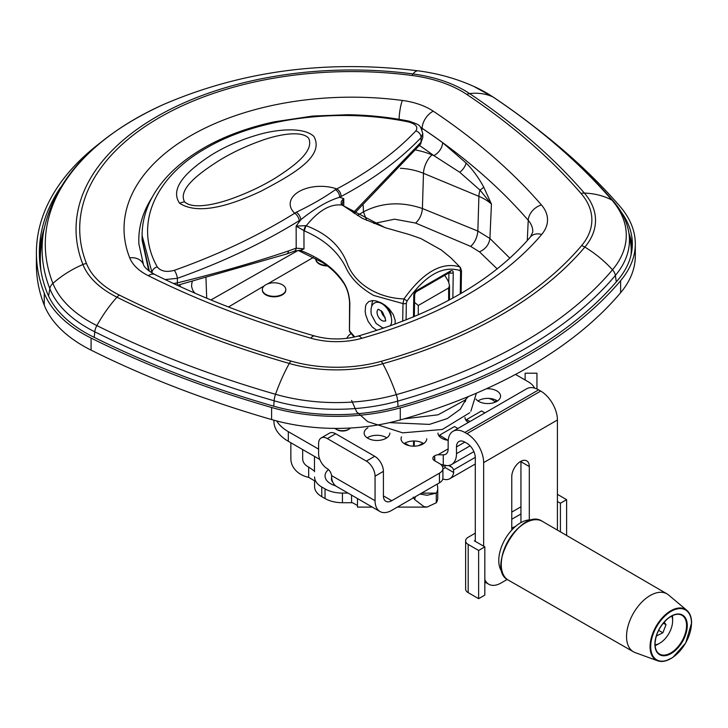 <?xml version="1.0" encoding="UTF-8"?>
<svg xmlns="http://www.w3.org/2000/svg" width="728" height="728" viewBox="0 0 728 728"><rect width="100%" height="100%" fill="white"/><g stroke="black" fill="none" stroke-linecap="round" stroke-linejoin="round"><path stroke-width="1.09" d="M351.124 333.551A19.192 11.084 0 0 0 346.846 338.329M349.922 332.014A2.958 2.912 120.4 0 1 349.458 330.63M349.577 302.575A3.049 1.747 0.3 0 0 349.577 302.63L349.422 330.357L350.059 332.214L349.467 330.057L349.849 303.367C349.331 294.849 347.165 287.733 343.343 282C334.716 268.759 320.365 258.213 300.3 250.35L298.899 250.45M343.78 283.247A3.049 2.293 -36.6 0 1 343.698 283.137A3.049 2.293 -36.6 0 1 343.68 283.119A3.049 2.293 -36.6 0 1 343.343 282M298.234 250.468L321.913 262.198C330.457 267.376 337.71 274.356 343.68 283.119M406.078 319.938L406.333 303.23L407.107 300.955L403.976 298.926C376.531 298.007 354.199 282.773 347.174 263.39C340.558 246.055 326.908 233.506 306.224 225.771L305.869 225.653A6.106 2.73 118.9 0 0 303.94 230.676L303.986 248.894L300.3 250.35M296.314 212.23L294.713 213.222C258.495 235.654 218.355 254.691 174.311 270.334C166.448 272.454 160.761 271.307 157.248 266.885C134.052 225.635 153.572 177.841 206.17 148.157C257.585 117.909 338.966 107.471 408.344 121.913C415.925 123.997 418.418 126.991 415.834 130.904C395.368 152.489 369.014 171.835 336.764 188.943L335.326 189.708C324.779 197.27 311.775 204.777 296.314 212.23A6.106 3.003 58.4 0 1 300.864 219.656L296.15 226.108L304.55 230.985C323.951 239.348 337.619 251.287 345.545 266.812C350.496 278.032 359.896 287.587 373.746 295.468L402.984 303.585L402.711 321.248M354.709 336.946L349.695 331.058M376.849 330.403L372.199 326.945L368.141 321.394L365.72 314.906L365.183 311.529L365.583 305.997L366.293 304.186L368.814 301.519L372.509 300.582L375.93 300.901L381.29 302.884L385.185 305.323L389.362 309.063L393.338 314.687L395.168 320.284L395.122 324.106M406.333 303.23A3.049 1.793 -179.1 0 1 402.984 303.585L403.976 298.926C423.041 272.327 441.578 261.625 459.568 266.83A3.049 2.512 -65.4 0 1 459.869 270.488L460.587 271.908A3.049 1.793 0.9 0 0 461.479 270.67A3.049 1.793 0.9 0 0 461.479 270.616M450.96 257.912L460.433 267.54L450.96 257.912L441.414 250.059L420.902 238.566L409.163 234.507L385.44 227.755L362.271 218.282L342.906 205.487A6.106 3.84 127 0 0 342.06 205.078L385.021 227.609M391.245 317.19A9.355 5.396 -120 0 0 391.245 317.18A9.355 5.396 -120 0 0 390.809 314.205A9.355 5.396 -120 0 0 384.621 305.724M354.336 213.495L420.329 144.426L422.759 137.547L421.039 142.178L353.198 212.749M149.377 271.226L142.097 239.093M294.412 251.16A6.106 3.631 -111.3 0 0 296.187 248.139L288.561 250.914C254.773 262.353 217.718 273 177.386 282.855L173.537 283.538M294.239 251.224A6.106 3.631 -111.3 0 0 294.403 251.16L286.604 253.99A6.106 3.658 -108.6 0 0 288.561 250.914M303.986 248.894L296.187 248.139L296.15 226.108L305.869 225.653M408.344 121.913A6.106 1.465 -78.6 0 1 409.263 121.194C389.216 117.19 368.668 115.033 347.638 114.733L312.749 116.052L274.265 121.831C251.852 126.672 231.531 133.661 213.295 142.815C163.418 168.295 142.042 203.085 142.097 235.517L152.125 273.036M415.834 130.904A6.106 4.832 43.5 0 1 421.039 137.628L422.759 133.543C419.965 124.233 420.238 125.289 409.263 121.194M335.326 189.708A6.106 4.004 61.8 0 1 339.594 197.297L341.013 196.542C373.61 179.152 400.291 159.523 421.039 137.628L421.039 142.178A6.106 4.413 -142.4 0 1 420.338 144.426M174.311 270.334A6.106 1.756 70.4 0 1 177.386 278.305C221.94 262.49 262.571 243.27 299.272 220.639L300.864 219.656C315.315 208.09 328.228 200.637 339.594 197.297M165.165 279.57L177.386 278.305L177.386 282.855A6.106 2.202 -103.7 0 1 176.877 285.085M179.607 203.23C200.619 217.026 238.693 201.674 260.97 191.209C292.074 174.802 325.289 156.475 313.823 136.363C303.121 126.381 275.457 129.675 258.649 134.607C240.094 139.903 223.815 147.047 209.819 156.019C190.909 168.605 168.332 186.95 179.607 203.23A24.606 18.382 -46.4 0 1 184.548 201.829C177.659 188.98 199.7 173.055 217.799 161.361C231.131 153.026 246.073 145.964 262.626 140.167C277.623 134.835 301.474 129.957 308.645 138.22C314.514 150.933 294.64 165.575 276.504 177.323C263.063 185.686 247.92 192.893 231.076 198.926C215.797 204.341 192.793 209.664 184.548 201.829M342.824 205.423A6.106 3.567 130.7 0 0 342.715 205.332A6.106 3.567 130.7 0 0 341.851 204.887L342.06 205.078C330.494 203.594 318.555 210.492 306.224 225.771A6.106 3.03 115.4 0 0 304.55 230.985M342.897 205.478L342.26 204.013L343.771 198.617C341.104 200.837 340.467 202.93 341.851 204.887M343.752 206.115L343.771 198.617L339.585 197.306M371.79 306.206A18.164 10.483 60 0 1 372.891 300.573M444.681 275.339A32.023 18.491 -120 0 1 448.63 282.027L449.495 285.594L448.63 287.969L418.281 305.487L414.105 301.956M390.153 325.898A13.978 8.072 -120 0 0 389.562 312.476A13.978 8.072 -120 0 0 378.715 302.393A13.978 8.072 -120 0 0 374.793 302.903C371.599 304.313 370.434 308.171 371.289 314.478L376.139 323.496L382.3 327.646L384.029 328.028M381.272 310.692A6.698 3.868 -120 0 0 385.267 317.608M465.274 401.701A52.27 30.176 -0 0 0 465.884 399.272M439.448 482.819L439.448 473.173A11.812 6.816 0 0 0 442.906 468.35L442.906 477.996A11.812 6.816 180 0 1 439.448 482.819L391.764 510.346A23.624 13.641 120 0 1 379.952 511.52A23.624 13.641 120 0 1 375.056 500.7L375.056 476.185A12.303 7.107 -120 0 0 366.357 461.115L327.309 438.575A12.303 7.107 -120 0 0 321.157 437.965A12.303 7.107 -120 0 0 318.609 443.598L318.609 453.644A12.303 7.107 -120 0 0 327.263 468.686A6.106 3.522 60 0 1 331.531 475.566L331.568 476.139A23.624 13.641 120 0 0 336.454 486.404L379.952 511.52M319.838 459.495L288.315 441.295A49.213 28.419 180 0 1 273.901 421.203L273.901 420.192M477.968 400.964A12.849 7.417 180 0 1 497.488 400.964M367.231 437.874A12.849 7.417 180 0 1 367.904 437.455A12.849 7.417 180 0 1 386.75 437.874M404.14 443.589A12.849 7.417 180 0 1 423.66 443.589M276.658 420.939A49.213 28.419 0 0 0 288.315 431.649L288.315 441.295M318.609 449.14L288.315 431.649M439.448 473.173L391.764 500.7L383.41 495.877L383.41 471.362L375.056 476.185M442.906 468.35A11.812 6.816 0 0 0 439.448 463.527L434.571 460.715A5.906 3.413 180 0 1 432.841 458.303A5.906 3.413 180 0 1 434.571 455.892L434.571 460.715M434.916 460.915L434.571 455.892M434.916 455.692A5.906 3.413 180 0 1 437.928 454.763L443.27 454.818L443.27 464.919L440.713 464.4M534.543 388.097A24.606 14.205 0 0 0 528.191 381.754L515.506 374.429M437.965 433.051A12.849 7.417 0 0 0 438.402 434.971A12.849 7.417 0 0 0 448.221 440.313M401.492 436.846A12.849 7.417 0 0 0 401.055 438.766A12.849 7.417 0 0 0 412.221 446.118A12.849 7.417 0 0 0 426.308 440.686A12.849 7.417 0 0 0 426.745 438.766M367.904 427.809A12.849 7.417 0 0 0 364.137 433.051A12.849 7.417 0 0 0 372.072 439.903A12.849 7.417 0 0 0 386.067 438.292A12.849 7.417 0 0 0 389.835 433.051M475.948 399.099A12.849 7.417 0 0 0 484.402 403.303A12.849 7.417 0 0 0 500.573 396.141A12.849 7.417 0 0 0 491.054 388.98A12.849 7.417 0 0 0 486.413 388.761M464.992 417.453A12.849 7.417 0 0 0 468.35 422.449M484.83 579.552A24.606 14.205 120 0 0 488.743 584.22A24.606 14.205 120 0 0 501.046 583.001L507.243 579.424M557.42 530.111L557.42 420.011A23.624 13.641 60 0 0 540.713 391.072L466.939 433.67A23.624 13.641 60 0 1 483.647 462.608L483.647 546.191M529.302 519.91L529.302 466.548A12.403 7.162 120 0 0 526.735 460.87A12.403 7.162 120 0 0 517.18 464.191A12.403 7.162 120 0 0 511.766 476.667L511.766 530.039M520.939 461.252A12.403 7.162 -60 0 1 520.948 461.725L520.948 522.604M464.846 442.114L456.492 446.928A11.812 6.816 60 0 1 458.94 441.523A11.812 6.816 60 0 1 464.846 442.114L466.939 443.316A11.812 6.816 60 0 1 475.293 457.785L475.293 541.368M443.27 454.818A11.812 6.816 60 0 0 445.7 454.272A11.812 6.816 60 0 0 448.148 448.858L448.148 442.114A23.624 13.641 60 0 1 453.034 431.295A23.624 13.641 60 0 1 464.846 432.468L466.939 433.67M453.034 431.295L526.817 388.697A23.624 13.641 60 0 1 538.629 389.871L540.713 391.072M456.492 446.928L456.492 453.681A23.624 13.641 60 0 1 451.606 464.5A23.624 13.641 60 0 1 443.27 464.919M366.357 461.115L374.711 456.292A12.303 7.107 60 0 1 383.41 471.362M321.157 437.965L329.511 433.142A12.303 7.107 60 0 1 335.663 433.752L327.309 438.575M374.711 456.292L335.663 433.752M383.41 495.877A11.812 6.816 120 0 0 385.858 501.283A11.812 6.816 120 0 0 391.764 500.7M658.631 630.339L662.871 632.787L656.337 636.035M663.299 623.15L666.011 624.715L662.871 632.787M664.182 622.112L666.011 624.715M671.735 616.006A18.209 10.511 -60 0 1 672.617 620.893A18.209 10.511 -60 0 1 659.741 643.197A18.209 10.511 -60 0 1 655.064 644.881M672.617 620.893L672.617 618.481A21.167 12.221 120 0 0 672.399 615.679M655.109 645.618A21.167 12.221 120 0 0 657.648 644.407L659.741 643.197M557.42 501.51L560.414 503.23L566.611 499.654L557.42 494.348M566.611 499.654L566.611 535.462M520.948 506.806L511.766 512.112M475.293 533.169L468.186 537.273A8.763 5.06 180 0 0 465.629 540.849L465.629 589.07A8.763 5.06 0 0 0 468.186 592.647L468.186 544.426A8.763 5.06 180 0 1 465.629 540.849M468.186 544.426L478.633 550.45L484.83 546.874L484.83 595.095L478.633 598.671L468.186 592.647M475.293 540.322L474.383 540.849L484.83 546.874M511.766 519.264L520.948 513.959M485.758 582.5L484.83 583.046M560.414 531.859L560.414 503.23M478.633 598.671L478.633 550.45M691.19 627.081A29.293 16.917 120 0 0 691.5 622.749A29.293 16.917 120 0 0 686.841 610.328L668.55 594.967A33.47 19.319 120 0 0 666.966 593.857A33.47 19.319 120 0 0 641.168 602.784A33.47 19.319 120 0 0 626.535 636.49A33.47 19.319 120 0 0 633.506 651.833A33.47 19.319 120 0 0 635.253 652.643L657.702 660.806A29.293 16.917 120 0 0 670.788 658.631A29.293 16.917 120 0 0 674.383 656.192M532.286 520.038A30.758 17.763 120 0 0 510.11 531.94A30.758 17.763 120 0 0 498.78 560.515A30.758 17.763 120 0 0 502.229 572.099M351.624 400.464L356.629 411.811L367.676 421.639L402.684 432.851L442.324 429.474L469.76 412.721M36.4 252.716L36.4 264.774A315.497 182.146 0 0 0 44.253 305.169A145.454 83.975 0 0 0 91.082 350.132A875.083 505.223 0 0 0 271.599 419.546A145.454 83.975 0 0 0 400.273 419.92A477.668 275.776 0 0 0 620.629 292.702A145.454 83.975 -0 0 0 635.307 255.947L635.307 243.889A145.454 83.975 180 0 1 620.629 280.653A477.668 275.776 180 0 1 400.273 407.871A145.454 83.975 180 0 1 271.599 407.489A875.083 505.223 180 0 1 91.082 338.074A145.454 83.975 180 0 1 44.253 293.12A315.497 182.146 180 0 1 36.4 252.716A315.497 182.146 180 0 1 100.227 142.87M628.956 233.269A142.497 82.273 180 0 1 632.213 247.502M621.084 211.83A142.497 82.273 180 0 1 632.35 243.889A142.497 82.273 180 0 1 617.972 279.907A474.72 274.074 180 0 1 398.98 406.333A142.497 82.273 180 0 1 272.918 405.96A872.135 503.521 180 0 1 93.011 336.782A142.497 82.273 180 0 1 47.138 292.738A312.539 180.444 180 0 1 39.358 252.716A312.539 180.444 180 0 1 60.288 187.779M535.49 127.7A875.083 505.223 180 0 1 619.974 206.361A145.454 83.975 180 0 1 635.307 243.889M39.412 256.338A312.539 180.444 180 0 1 44.171 228.383M631.012 255.128A141.45 81.672 0 0 0 630.539 242.415L628.765 232.15C626.744 221.03 621.639 210.747 613.449 201.319A9.846 7.189 139.1 0 0 611.893 200.082A136.5 78.806 180 0 1 612.503 269.797A9.846 7.225 40.1 0 1 615.36 275.466L616.307 281.854M48.603 296.114L49.823 288.652A309.709 178.815 0 0 1 43.644 231.222L41.869 241.487A311.502 179.843 0 0 0 41.014 271.28M509.846 258.167L489.908 238.475L477.85 231.058C477.268 237.374 474.874 242.488 470.679 246.401L479.479 251.843L497.179 268.878M419.519 145.482A761.315 439.539 180 0 1 433.788 155.574L432.104 154.873A14.769 7.043 112.6 0 0 423.478 173.309L478.906 196.351L477.85 231.058L422.404 208.517C401.337 201.338 381.69 202.448 363.445 211.848L366.639 220.438M483.701 187.06A11.32 2.757 -26.2 0 1 479.998 190.117L491.445 204.086L483.701 187.06C478.514 177.514 472.618 169.478 466.038 162.945L442.651 142.679A772.617 446.073 0 0 0 422.085 128.319A11.32 6.998 -56.2 0 1 421.949 129.702M442.651 142.679A11.32 7.244 126.1 0 1 433.788 155.574L459.759 172.272L479.998 190.117A14.769 7.043 -67.4 0 0 478.906 196.351A47.511 27.427 180 0 1 491.445 204.086L489.908 238.475C489.034 244.626 485.558 249.076 479.479 251.843M350.577 428.009A9.255 5.342 180 0 1 349.094 429.129A9.255 5.342 180 0 1 336.008 429.129A9.255 5.342 180 0 1 334.953 428.392M336.008 429.129L337.055 429.729A7.781 4.486 0 0 0 348.057 429.729L349.094 429.129M262.844 287.596A11.73 6.77 180 0 1 275.794 282.874A11.73 6.77 180 0 1 285.795 289.571A11.73 6.77 180 0 1 285.294 291.546A11.73 6.77 180 0 1 272.336 296.269A11.73 6.77 180 0 1 262.335 289.571A11.73 6.77 180 0 1 262.844 287.596M285.795 289.808A11.73 6.77 180 0 1 285.795 290.044A11.73 6.77 180 0 1 285.294 292.01A11.73 6.77 180 0 1 272.336 296.742A11.73 6.77 180 0 1 262.335 290.044A11.73 6.77 180 0 1 262.335 289.808M327.018 265.474A11.73 6.77 180 0 1 315.788 258.84L315.788 259.177A11.73 6.77 180 0 1 315.797 258.941M327.664 265.947A11.73 6.77 180 0 1 315.788 259.177M413.195 497.124L414.587 499.472L415.442 496.678M314.578 471.717A5.906 3.413 0 0 0 314.478 471.098L308.672 467.058L308.672 477.359L314.478 480.744A5.906 3.413 180 0 1 314.578 481.363L314.578 486.632A24.606 14.205 0 0 0 321.785 496.678L325.043 498.553A24.606 14.205 0 0 0 342.442 502.72L342.442 493.074A24.606 14.205 180 0 1 325.043 488.907L325.043 498.553M351.569 495.122L351.569 502.72A5.906 3.413 180 0 1 352.643 502.775L357.475 505.532M372.317 507.107L357.475 507.107L357.475 498.534M439.539 436.609L439.539 435.18L447.893 440.276M457.885 428.492L454.509 426.544L439.539 435.18M466.566 421.012L466.566 419.583L469.942 421.53M484.912 412.894L481.526 410.947L466.566 419.583M496.059 400.136A12.849 7.417 180 0 1 494.421 402.466M437.191 484.12L437.646 487.087A24.606 14.205 180 0 1 437.737 488.324A24.606 14.205 180 0 1 436.29 493.129L436.29 502.775A24.606 14.205 0 0 0 437.737 497.961L437.737 488.324M321.785 496.678L321.785 487.032A24.606 14.205 180 0 1 314.578 476.986M321.785 487.032L325.043 488.907M342.442 493.074L348.011 493.074M328.474 469.587A19.247 11.111 0 0 0 335.59 485.822M409.172 445.654L404.832 443.152M422.968 443.152L418.627 445.654M494.995 401.874A12.849 7.417 0 0 0 492.583 399.945A12.849 7.417 0 0 0 488.615 398.389M332.869 482.318A12.849 7.417 180 0 1 331.449 478.933A12.849 7.417 180 0 1 331.659 477.614M351.569 502.72L342.442 502.72M414.587 499.472L423.887 506.597L427.027 507.088L436.29 502.775M421.585 493.129L436.29 493.129L427.027 495.286L420.02 494.039M525.134 379.989L525.134 373.209L536.945 373.209L536.945 388.998M290.854 442.761L290.854 458.667A23.624 19.292 180 0 0 308.672 477.359M302.666 449.586L302.666 458.667A11.812 9.646 180 0 0 308.672 467.058M449.404 465.365L451.888 467.349L448.685 465.501M442.779 479.006A19.683 11.366 -120 0 0 449.84 478.696A19.683 11.366 -120 0 0 453.69 472.499L453.535 469.906A12.303 7.107 120 0 0 451.888 467.349M445.19 465.083L444.954 467.449A7.872 4.55 60 0 1 443.934 468.468A7.872 4.55 60 0 1 442.906 468.814M343.707 283.137C347.092 288.243 349.049 294.74 349.577 302.63A3.049 1.747 0.3 0 0 349.849 303.367M407.107 300.955C424.943 275.484 442.533 265.329 459.869 270.488M460.587 271.908L460.251 293.885M452.861 298.071L453.244 272.645A4.031 2.293 120.9 0 0 450.441 271.025L416.68 290.517A4.031 2.293 120.9 0 0 413.777 295.431L413.449 316.944M416.68 290.517A3.049 1.765 60 0 1 416.052 291.864L414.669 294.185A3.049 1.793 -179.1 0 1 413.777 295.431M453.244 272.645A3.049 1.793 -179.1 0 1 449.185 272.736M448.921 272.891L448.785 282.346M450.441 271.025A3.049 1.765 60 0 1 449.813 272.381L449.84 272.363M286.413 254.054A6.106 3.658 -108.6 0 0 286.604 253.99L177.359 285.312M151.961 272.945L151.961 272.763A6.106 4.677 -28.5 0 1 157.248 266.885M299.272 220.639A6.106 2.958 58.3 0 0 294.713 213.222A30.567 17.645 0 0 1 299.135 191.5A30.567 17.645 0 0 1 336.764 188.943A6.106 4.04 62 0 1 341.013 196.542M448.63 287.969L448.63 300.355M418.281 314.896L418.281 305.487M413.55 440.995L413.55 446.173M414.25 446.173L414.25 440.995M378.414 309.227A6.698 3.868 -120 0 0 377.277 314.105A6.698 3.868 -120 0 0 383.246 321.057A6.698 3.868 -120 0 0 385.103 320.821L385.121 320.811C386.431 321.976 385.549 319.001 382.446 311.921L378.405 309.227M448.148 448.858L437.928 454.763M483.647 462.608L557.42 420.011M529.302 466.548L520.948 461.725M538.629 389.871L464.846 432.468M470.079 445.845L456.492 453.681M375.056 500.7L331.531 475.566M515.342 526.572A18.6 10.738 120 0 0 512.175 527.946A18.6 10.738 120 0 0 511.766 528.2M501.255 564.555A33.961 19.611 -60 0 1 516.097 530.357A33.961 19.611 -60 0 1 542.278 521.303C521.166 506.606 485.039 569.187 508.317 580.125A33.961 19.611 -60 0 1 501.255 564.555M525.161 523.032A33.47 19.319 120 0 0 501.255 564.155A33.47 19.319 120 0 0 501.255 564.428M654.9 644.225A22.886 13.213 120 0 0 679.179 646.391A22.886 13.213 120 0 0 679.179 614.023A22.886 13.213 120 0 0 654.9 644.225M670.907 616.298A22.395 12.931 -60 0 1 681.936 615.287A22.395 12.931 -60 0 1 681.936 641.14A22.395 12.931 -60 0 1 659.541 654.072A22.395 12.931 -60 0 1 654.9 644.025M671.089 611.356A28.811 16.635 -60 0 1 691.454 623.123A28.811 16.635 -60 0 1 671.089 658.403A28.811 16.635 -60 0 1 650.714 646.646A28.811 16.635 -60 0 1 671.089 611.356M686.841 610.328A29.293 16.917 120 0 0 670.788 610.792A29.293 16.917 120 0 0 651.269 637.956A29.293 16.917 120 0 0 657.702 660.806L661.87 661.47L665.883 660.842L672.79 657.493L685.676 643.052L691.6 622.922C691.555 617.235 689.971 613.04 686.841 610.328M620.629 280.653L620.629 292.702M44.253 293.12L44.253 305.169M91.082 338.074L91.082 350.132M271.599 407.489L271.599 419.546M400.273 407.871L400.273 419.92M273.728 406.197L274.11 400.782A139.667 80.635 0 0 0 397.67 401.146A471.89 272.445 0 0 0 615.36 275.466A139.667 80.635 0 0 0 628.765 232.15M94.203 337.382L94.786 331.822A869.305 501.892 0 0 0 274.11 400.782A9.846 3.595 -73.9 0 1 275.53 394.285A866.129 500.054 180 0 1 96.86 325.58A136.5 78.806 180 0 1 52.916 283.383A306.543 176.977 180 0 1 162.963 104.732C241.405 70.843 326.472 59.541 418.154 70.834A92.283 16.708 97.5 0 0 412.985 73.947A275.776 159.214 0 0 0 82.919 264.51A105.733 61.043 0 0 0 116.953 297.197A835.362 482.291 0 0 0 289.28 363.454A105.733 61.043 0 0 0 382.819 363.727A437.947 252.844 0 0 0 584.848 247.092A92.283 67.74 40.1 0 1 612.503 269.797A468.714 270.607 180 0 1 396.287 394.64A136.5 78.806 180 0 1 275.53 394.285A92.283 33.67 -73.9 0 1 289.28 363.454A10.929 3.986 -73.9 0 1 290.909 361.052A831.713 480.18 180 0 1 119.337 295.077A102.075 58.932 180 0 1 86.486 263.527A272.117 157.102 180 0 1 412.175 75.494A10.929 1.975 -82.5 0 1 412.985 73.947A105.733 61.043 0 0 1 469.596 93.593A10.929 6.752 123.8 0 0 466.83 94.458A831.713 480.18 180 0 1 581.099 193.512A102.075 58.932 180 0 1 581.554 245.654A434.288 250.732 180 0 1 381.217 361.316A102.075 58.932 180 0 1 290.909 361.052M398.052 406.597L397.67 401.146A9.846 3.522 -105.7 0 0 396.287 394.64A92.283 32.988 -105.7 0 0 382.819 363.727A10.929 3.904 -105.7 0 0 381.217 361.316M613.449 201.319C580.789 163.645 540.777 128.938 493.393 97.206A9.846 6.088 123.8 0 0 492.892 96.924A866.129 500.054 180 0 1 611.893 200.082A92.283 67.404 139.1 0 0 584.366 193.084A10.929 7.981 139.1 0 0 581.099 193.512M493.393 97.206L473.637 86.332A136.5 78.806 180 0 1 492.892 96.924A92.283 57.057 123.8 0 0 469.596 93.593A835.362 482.291 0 0 1 584.366 193.084A105.733 61.043 0 0 1 584.848 247.092A10.929 8.017 -139.9 0 0 581.554 245.654M119.337 295.077A10.929 5.824 -63.5 0 0 116.953 297.197A92.283 49.222 -63.5 0 0 96.86 325.58A9.846 5.251 -63.5 0 0 94.786 331.822A139.667 80.635 0 0 1 49.823 288.652A9.846 7.835 -21.5 0 1 52.916 283.383A92.283 73.473 -21.5 0 1 82.919 264.51A10.929 8.7 -21.5 0 1 86.486 263.527M412.175 75.494A102.075 58.932 180 0 1 466.83 94.458M148.303 275.703A787.378 454.591 0 0 0 310.719 338.156A57.74 33.333 0 0 0 361.807 338.302A389.962 225.143 0 0 0 541.696 234.443A57.74 33.333 0 0 0 541.441 204.95A787.378 454.591 0 0 0 433.26 111.175A57.74 33.333 0 0 0 402.347 100.446A227.782 131.513 0 0 0 129.711 257.849A57.74 33.333 0 0 0 148.303 275.703A14.769 7.872 116.5 0 1 154.882 274.538C203.685 298.826 257.002 319.319 314.815 336.027C329.101 339.876 343.434 339.921 357.812 336.145A14.769 5.278 74.3 0 1 361.807 338.302M400.391 168.277A47.511 27.427 180 0 1 423.478 173.309L422.404 208.517C421.903 214.532 419.637 219.383 415.606 223.068L470.679 246.401M373.828 223.487L394.585 219.192L415.606 223.068M228.492 306.979L264.264 285.849M267.458 283.975L313.231 257.521M363.208 205.533L363.445 211.848L357.393 215.452M298.007 250.478L210.947 299.963M420.456 127.236A42.988 24.816 180 0 1 422.094 128.274L422.085 128.319A42.988 24.816 0 0 0 420.529 127.327M433.26 111.175A14.769 9.127 -56.2 0 0 422.094 128.274A772.626 446.073 180 0 1 528.237 220.293L527.281 240.604M541.441 204.95A14.769 10.784 -40.9 0 0 528.237 220.293A42.988 24.816 180 0 1 532.75 232.15L530.412 236.982A14.769 10.838 40.1 0 1 541.696 234.443M206.716 298.207L205.969 278.041M152.198 197.315A213.031 122.996 0 0 0 138.893 244.035A213.031 122.996 180 0 1 152.361 197.015M466.038 162.945A11.32 6.415 -43.5 0 1 459.759 172.272M432.104 154.873A62.262 35.945 0 0 0 415.916 150.041M194.813 293.129L192.747 290.272L191.655 286.814A47.511 27.427 180 0 1 192.238 281.609M179.516 284.784A62.262 35.945 0 0 0 180.708 286.85M310.719 338.156A14.769 5.387 -73.9 0 1 314.815 336.027M154.882 274.538C147.911 270.579 144.099 267.231 143.452 264.491A14.769 11.757 158.5 0 0 129.711 257.849M399.09 119.328A14.769 2.675 -82.5 0 1 402.347 100.446M442.515 466.63L444.772 465.329M314.478 456.401L314.478 471.098M453.535 469.906L475.284 457.357M444.954 467.449L453.69 472.499M350.059 332.214L354.126 337.073M460.415 267.522L461.479 270.67L461.133 293.375M414.669 294.185L414.332 316.58M449.813 272.381L416.052 291.864M142.097 235.981L142.097 240.149L148.767 270.761M299.19 250.45L294.403 251.16M422.768 137.565L422.768 133.524M449.495 299.891L449.495 285.594M488.743 584.22L484.83 581.963M473.892 451.633L451.606 464.5M512.412 529.347L511.766 528.974M666.966 593.857L542.278 521.303M633.506 651.833L508.317 580.125M659.541 654.072C656.647 652.37 655.155 649.021 655.045 644.025C655.6 634.252 659.85 625.789 667.785 618.645C673.391 614.341 678.114 613.222 681.936 615.287M470.861 411.22L476.367 393.202M403.913 418.891L438.065 414.814L465.037 400.1L468.395 396.551M389.598 422.622L429.42 424.388L447.356 418.536L460.242 409.227L466.22 398.935M43.644 231.222C54.691 178.451 94.467 136.282 162.963 104.732M143.452 264.491L138.893 244.007M357.812 336.145C435.517 313.595 493.056 280.544 530.412 236.982M418.154 70.834C437.71 73.382 456.201 78.542 473.637 86.332M262.335 289.571L262.335 290.044M285.795 289.571L285.795 290.044M427.027 507.107L397.37 507.107M475.293 464.009L449.84 478.696M475.293 464.601L474.765 464.309"/></g></svg>
